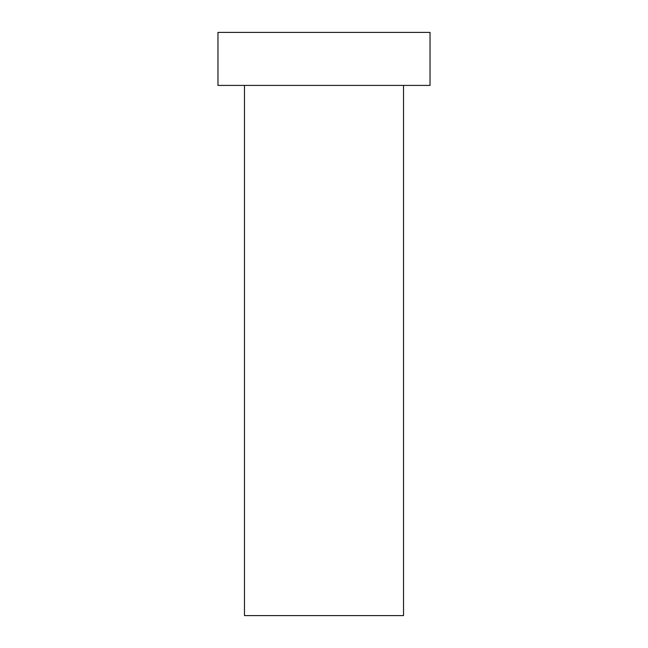 <?xml version="1.0" encoding="UTF-8"?>
<svg xmlns="http://www.w3.org/2000/svg" width="648" height="648" viewBox="0 0 648 648"><rect width="100%" height="100%" fill="white"/><g stroke="black" fill="none" stroke-linecap="round" stroke-linejoin="round"><path stroke-width="0.97" d="M403.526 85.415L403.526 615.6L244.474 615.6L244.474 85.415M430.037 32.4L217.963 32.4L217.963 85.415L430.037 85.415L430.037 32.4"/></g></svg>
